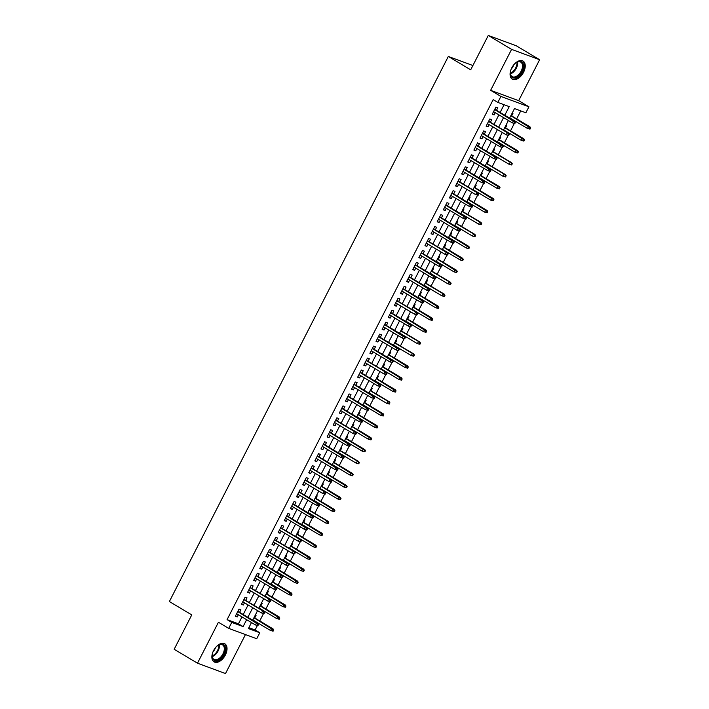 <?xml version="1.0" encoding="UTF-8"?>
<svg xmlns="http://www.w3.org/2000/svg" width="709" height="709" viewBox="0 0 709 709"><rect width="100%" height="100%" fill="white"/><g stroke="black" fill="none" stroke-linecap="round" stroke-linejoin="round"><path stroke-width="1.06" d="M225.356 655.019A10.511 6.23 120.8 0 0 224.842 643.807A10.511 6.23 120.8 0 0 213.542 650.649A10.511 6.23 120.8 0 0 214.056 661.86A10.511 6.23 120.8 0 0 225.356 655.019M523.561 72.274A10.511 6.23 120.8 0 0 523.047 61.063A10.511 6.23 120.8 0 0 511.747 67.904A10.511 6.23 120.8 0 0 512.261 79.116A10.511 6.23 120.8 0 0 523.561 72.274M248.868 627.669L255.116 629.973L259.778 632.756L256.72 638.738L228.688 628.378L231.746 622.405L243.107 626.596L246.643 619.693M472.885 65.529L448.318 56.454L169.38 601.542L191.758 614.907L174.175 649.276L197.483 663.199L225.506 673.55L245.456 634.573M448.318 56.454L470.696 69.819L488.279 35.45L516.312 45.801L539.62 59.724L511.588 49.373L490.637 90.318L500.9 96.442L528.923 106.793L525.865 112.766L514.504 108.574L509.611 118.128M490.637 90.318L518.669 100.669L539.62 59.724M518.669 100.669L528.923 106.793M255.116 629.973L257.394 625.515M258.244 623.858L258.51 623.326M259.733 620.933L263.518 613.56M264.36 611.902L264.634 611.371M265.857 608.987L269.633 601.604M270.475 599.947L270.749 599.415M271.972 597.031L275.748 589.649M276.599 587.991L276.864 587.469M278.088 585.076L281.863 577.693M282.714 576.045L282.98 575.513M284.203 573.12L287.978 565.747M288.829 564.089L289.104 563.558M290.327 561.165L294.102 553.791M294.944 552.134L295.219 551.602M296.442 549.218L300.217 541.836M301.059 540.178L301.334 539.646M302.557 537.262L306.332 529.88M307.183 528.223L307.449 527.7M308.672 525.307L312.447 517.924M313.298 516.276L313.564 515.744M314.787 513.351L318.563 505.978M319.413 504.321L319.688 503.789M320.911 501.396L324.687 494.022M325.528 492.365L325.803 491.833M327.026 489.449L330.802 482.067M331.644 480.41L331.918 479.878M333.141 477.494L336.917 470.111M337.768 468.454L338.033 467.931M339.257 465.538L343.032 458.156M343.883 456.507L344.149 455.976M345.372 453.583L349.156 446.209M349.998 444.552L350.273 444.02M351.496 441.627L355.271 434.254M356.113 432.596L356.388 432.065M357.611 429.681L361.386 422.298M362.237 420.641L362.503 420.109M363.726 417.725L367.501 410.343M368.352 408.685L368.618 408.162M369.841 405.77L373.616 398.387M374.467 396.739L374.742 396.207M375.965 393.814L379.74 386.44M380.582 384.783L380.857 384.251M382.08 381.859L385.856 374.485M386.697 372.828L386.972 372.296M388.195 369.912L391.971 362.529M392.821 360.872L393.087 360.34M394.31 357.956L398.086 350.574M398.937 348.917L399.202 348.394M400.425 346.001L404.201 338.618M405.052 336.97L405.326 336.438M406.549 334.045L410.325 326.672M411.167 325.014L411.442 324.483M412.665 322.09L416.44 314.716M417.291 313.059L417.557 312.527M418.78 310.143L422.555 302.761M423.406 301.103L423.672 300.572M424.895 298.188L428.67 290.805M429.521 289.148L429.796 288.625M431.01 286.232L434.794 278.85M435.636 277.201L435.911 276.67M437.134 274.277L440.909 266.903M441.751 265.246L442.026 264.714M443.249 262.321L447.024 254.948M447.875 253.29L448.141 252.758M449.364 250.374L453.14 242.992M453.99 241.335L454.256 240.803M455.479 238.419L459.255 231.037M460.106 229.379L460.38 228.856M461.603 226.463L465.379 219.081M466.221 217.433L466.495 216.901M467.718 214.508L471.494 207.134M472.336 205.477L472.611 204.945M473.834 202.552L477.609 195.179M478.46 193.522L478.726 192.99M479.949 190.606L483.724 183.223M484.575 181.566L484.841 181.034M486.064 178.65L489.839 171.268M490.69 169.611L490.965 169.088M492.188 166.695L495.963 159.312M496.805 157.664L497.08 157.132M498.303 154.739L502.078 147.366M502.929 145.708L503.195 145.177M504.418 142.784L508.193 135.41M509.044 133.753L509.31 133.221M510.533 130.837L514.309 123.455M515.159 121.797L515.434 121.266M516.648 118.882L520.743 110.879M488.279 35.45L511.588 49.373M239.589 612.354L240.892 609.793L239.004 609.093L235.326 616.272L237.223 616.972L238.366 614.738M245.704 600.399L247.016 597.838L245.119 597.146L241.45 604.316L243.338 605.016L244.481 602.792M251.819 588.443L253.131 585.891L251.234 585.191L247.565 592.361L249.462 593.061L250.596 590.836M257.934 576.488L259.246 573.936L257.349 573.235L253.68 580.405L255.577 581.105L256.711 578.881M264.058 564.541L265.361 561.98L263.464 561.28L259.795 568.45L261.692 569.15L262.835 566.925M270.173 552.586L271.476 550.024L269.588 549.324L265.919 556.503L267.807 557.203L268.95 554.97M276.288 540.63L277.6 538.069L275.704 537.378L272.034 544.547L273.922 545.248L275.065 543.023M282.404 528.675L283.715 526.122L281.819 525.422L278.15 532.592L280.046 533.292L281.181 531.068M288.519 516.719L289.83 514.167L287.934 513.467L284.265 520.636L286.161 521.337L287.296 519.112M294.643 504.773L295.945 502.211L294.058 501.511L290.38 508.681L292.276 509.381L293.42 507.157M300.758 492.817L302.061 490.256L300.173 489.556L296.504 496.734L298.392 497.434L299.535 495.201M306.873 480.862L308.185 478.309L306.288 477.609L302.619 484.779L304.516 485.479L305.65 483.254M312.988 468.906L314.3 466.354L312.403 465.653L308.734 472.823L310.631 473.523L311.765 471.299M319.103 456.951L320.415 454.398L318.518 453.698L314.849 460.868L316.746 461.568L317.88 459.343M325.227 445.004L326.53 442.443L324.642 441.742L320.964 448.912L322.861 449.612L324.004 447.388M331.342 433.048L332.654 430.487L330.757 429.787L327.088 436.966L328.976 437.666L330.119 435.432M337.457 421.093L338.769 418.54L336.872 417.84L333.203 425.01L335.1 425.71L336.234 423.486M343.573 409.137L344.884 406.585L342.988 405.885L339.319 413.055L341.215 413.755L342.35 411.53M349.697 397.182L350.999 394.629L349.103 393.929L345.434 401.099L347.33 401.799L348.474 399.575M355.812 385.235L357.114 382.674L355.227 381.974L351.558 389.144L353.445 389.844L354.589 387.619M361.927 373.28L363.238 370.718L361.342 370.018L357.673 377.197L359.56 377.897L360.704 375.664M368.042 361.324L369.354 358.772L367.457 358.072L363.788 365.241L365.684 365.941L366.819 363.717M374.157 349.369L375.469 346.816L373.572 346.116L369.903 353.286L371.8 353.986L372.934 351.761M380.281 337.413L381.584 334.861L379.696 334.161L376.018 341.33L377.915 342.03L379.058 339.806M386.396 325.466L387.699 322.905L385.811 322.205L382.142 329.375L384.03 330.075L385.173 327.85M392.511 313.511L393.823 310.95L391.926 310.25L388.257 317.428L390.154 318.128L391.288 315.895M398.626 301.555L399.938 299.003L398.041 298.303L394.372 305.473L396.269 306.173L397.403 303.948M404.742 289.6L406.053 287.048L404.157 286.347L400.488 293.517L402.384 294.217L403.518 291.993M410.865 277.644L412.168 275.092L410.281 274.392L406.603 281.562L408.499 282.262L409.642 280.037M416.981 265.698L418.292 263.136L416.396 262.436L412.727 269.606L414.614 270.306L415.758 268.082M423.096 253.742L424.407 251.181L422.511 250.481L418.842 257.659L420.738 258.36L421.873 256.126M429.211 241.787L430.523 239.234L428.626 238.534L424.957 245.704L426.853 246.404L427.988 244.18M435.335 229.831L436.638 227.279L434.741 226.579L431.072 233.748L432.969 234.449L434.112 232.224M441.45 217.876L442.753 215.323L440.865 214.623L437.196 221.793L439.084 222.493L440.227 220.269M447.565 205.929L448.877 203.368L446.98 202.668L443.311 209.837L445.199 210.538L446.342 208.313M453.68 193.974L454.992 191.412L453.095 190.712L449.426 197.891L451.323 198.591L452.457 196.358M459.795 182.018L461.107 179.466L459.21 178.765L455.541 185.935L457.438 186.635L458.572 184.411M465.919 170.063L467.222 167.51L465.334 166.81L461.656 173.98L463.553 174.68L464.696 172.455M472.034 158.107L473.337 155.555L471.45 154.854L467.78 162.024L469.668 162.724L470.811 160.5M478.15 146.16L479.461 143.599L477.565 142.899L473.896 150.069L475.792 150.769L476.927 148.544M484.265 134.205L485.576 131.644L483.68 130.943L480.011 138.122L481.907 138.822L483.042 136.589M490.38 122.249L491.691 119.697L489.795 118.997L486.126 126.167L488.022 126.867L489.166 124.642M511.65 115.895L512.962 113.334L512.208 113.059M505.535 127.85L506.846 125.289L506.093 125.014M499.42 139.797L500.722 137.245L499.978 136.97M493.304 151.753L494.607 149.2L493.854 148.917M487.18 163.708L488.492 161.147L487.739 160.872M481.065 175.664L482.377 173.102L481.624 172.828M474.95 187.619L476.253 185.058L475.509 184.783M468.835 199.566L470.138 197.013L469.385 196.739M462.711 211.521L464.023 208.969L463.269 208.685M456.596 223.477L457.908 220.916L457.154 220.641M450.481 235.432L451.793 232.871L451.039 232.596M444.366 247.388L445.669 244.827L444.924 244.552M438.251 259.334L439.553 256.782L438.8 256.507M432.127 271.29L433.438 268.738L432.685 268.454M426.012 283.245L427.323 280.684L426.57 280.409M419.896 295.201L421.208 292.64L420.455 292.365M413.781 307.157L415.084 304.595L414.34 304.321M407.657 319.103L408.969 316.551L408.216 316.276M401.542 331.059L402.854 328.506L402.1 328.223M395.427 343.014L396.739 340.453L395.985 340.178M389.312 354.97L390.615 352.408L389.87 352.134M383.197 366.925L384.5 364.364L383.746 364.089M377.073 378.872L378.384 376.319L377.631 376.045M370.958 390.827L372.269 388.275L371.516 387.991M364.843 402.783L366.154 400.222L365.401 399.947M358.727 414.738L360.03 412.177L359.286 411.902M352.612 426.694L353.915 424.133L353.162 423.858M346.488 438.641L347.8 436.088L347.047 435.813M340.373 450.596L341.685 448.044L340.932 447.76M334.258 462.552L335.57 459.99L334.816 459.716M328.143 474.507L329.446 471.946L328.701 471.671M322.019 486.463L323.331 483.901L322.577 483.627M315.904 498.409L317.215 495.857L316.462 495.582M309.789 510.365L311.1 507.812L310.347 507.529M303.674 522.32L304.976 519.759L304.232 519.484M297.558 534.276L298.861 531.715L298.108 531.44M291.434 546.222L292.746 543.67L291.993 543.395M285.319 558.178L286.631 555.626L285.878 555.342M279.204 570.133L280.516 567.581L279.763 567.297M273.089 582.089L274.392 579.528L273.647 579.253M266.974 594.045L268.277 591.483L267.523 591.209M260.85 605.991L262.162 603.439L261.408 603.164M255.293 615.111L256.046 615.394L254.735 617.947M504.781 115.239L509.204 106.616L497.842 102.415L493.18 99.632L227.084 619.622L238.446 623.814L241.982 616.901M243.205 614.517L248.106 604.954M249.329 602.561L254.221 592.999M255.444 590.606L260.336 581.043M261.559 578.65L266.451 569.088M267.674 566.704L272.566 557.132M273.789 554.748L278.69 545.186M279.913 542.793L284.805 533.23M286.028 530.837L290.92 521.275M292.143 518.882L297.036 509.319M298.259 506.935L303.16 497.364M304.374 494.979L309.275 485.417M310.498 483.024L315.39 473.461M316.613 471.068L321.505 461.506M322.728 459.113L327.62 449.55M328.843 447.166L333.744 437.595M334.967 435.211L339.859 425.648M341.082 423.255L345.974 413.693M347.197 411.3L352.089 401.737M353.312 399.344L358.205 389.782M359.428 387.398L364.329 377.826M365.552 375.442L370.444 365.879M371.667 363.487L376.559 353.924M377.782 351.531L382.674 341.968M383.897 339.576L388.798 330.013M390.012 327.629L394.913 318.066M396.136 315.673L401.028 306.111M402.251 303.718L407.143 294.155M408.366 291.762L413.258 282.2M414.481 279.807L419.382 270.244M420.605 267.86L425.497 258.298M426.721 255.905L431.613 246.342M432.836 243.949L437.728 234.387M438.951 231.994L443.843 222.431M445.066 220.038L449.967 210.476M451.19 208.091L456.082 198.529M457.305 196.136L462.197 186.573M463.42 184.18L468.312 174.618M469.535 172.225L474.436 162.662M475.659 160.269L480.551 150.707M481.774 148.323L486.666 138.76M487.889 136.367L492.782 126.805M494.005 124.412L498.897 114.849M500.12 112.456L504.081 104.719M496.504 110.294L497.807 107.741L495.919 107.041L492.25 114.211L494.138 114.911L495.281 112.687M228.688 628.378L218.434 622.254L197.483 663.199M227.084 619.622L231.746 622.405M497.842 102.415L500.9 96.442M251.473 622.573L248.416 628.564L259.778 632.756M508.388 120.521L503.496 130.084M502.273 132.468L497.381 142.039M496.158 144.423L491.266 153.986M490.043 156.379L485.142 165.941M483.919 168.334L479.027 177.897M477.804 180.29L472.912 189.852M471.689 192.236L466.797 201.808M465.574 204.192L460.682 213.755M459.459 216.148L454.558 225.71M453.335 228.103L448.442 237.666M447.219 240.059L442.327 249.621M441.104 252.005L436.212 261.568M434.989 263.961L430.088 273.523M428.874 275.916L423.973 285.479M422.75 287.872L417.858 297.434M416.635 299.827L411.743 309.39M410.52 311.774L405.628 321.337M404.405 323.729L399.504 333.292M398.281 335.685L393.389 345.248M392.166 347.64L387.274 357.203M386.05 359.596L381.158 369.159M379.935 371.543L375.043 381.105M373.82 383.498L368.919 393.061M367.696 395.454L362.804 405.016M361.581 407.409L356.689 416.972M355.466 419.365L350.574 428.927M349.351 431.311L344.45 440.874M343.227 443.267L338.335 452.829M337.112 455.222L332.22 464.785M330.997 467.178L326.105 476.74M324.882 479.124L319.989 488.696M318.766 491.08L313.865 500.643M312.642 503.036L307.75 512.598M306.527 514.991L301.635 524.554M300.412 526.947L295.52 536.509M294.297 538.893L289.405 548.465M288.182 550.849L283.281 560.411M282.058 562.804L277.166 572.367M275.943 574.76L271.051 584.322M269.828 586.715L264.936 596.278M263.713 598.662L258.812 608.233M257.589 610.617L252.696 620.18M247.866 617.3L252.767 607.737M253.99 605.344L258.882 595.782M260.106 593.389L264.998 583.826M266.221 581.442L271.113 571.871M272.336 569.487L277.228 559.924M278.451 557.531L283.352 547.968M284.575 545.576L289.467 536.013M290.69 533.62L295.582 524.057M296.805 521.673L301.697 512.102M302.92 509.718L307.821 500.155M309.044 497.762L313.936 488.2M315.159 485.807L320.051 476.244M321.274 473.851L326.167 464.289M327.39 461.905L332.282 452.333M333.505 449.949L338.406 440.386M339.629 437.994L344.521 428.431M345.744 426.038L350.636 416.475M351.859 414.083L356.751 404.52M357.974 402.136L362.866 392.564M364.089 390.18L368.99 380.618M370.213 378.225L375.105 368.662M376.328 366.269L381.22 356.707M382.443 354.314L387.336 344.751M388.559 342.367L393.46 332.796M394.683 330.412L399.575 320.849M400.798 318.456L405.69 308.894M406.913 306.501L411.805 296.938M413.028 294.545L417.92 284.983M419.143 282.599L424.044 273.027M425.267 270.643L430.159 261.08M431.382 258.688L436.274 249.125M437.497 246.732L442.389 237.169M443.612 234.776L448.505 225.214M449.728 222.83L454.629 213.258M455.852 210.874L460.744 201.312M461.967 198.919L466.859 189.356M468.082 186.963L472.974 177.401M474.197 175.008L479.098 165.445M480.321 163.061L485.213 153.498M486.436 151.106L491.328 141.543M492.551 139.15L497.443 129.587M498.666 127.195L503.558 117.632M238.446 623.814L243.107 626.596M492.418 113.883L494.138 114.911M486.294 125.839L488.022 126.867M480.179 137.785L481.907 138.822M474.064 149.741L475.792 150.769M467.949 161.696L469.668 162.724M461.834 173.652L463.553 174.68M455.71 185.607L457.438 186.635M449.595 197.554L451.323 198.591M443.479 209.51L445.199 210.538M437.364 221.465L439.084 222.493M431.24 233.421L432.969 234.449M425.125 245.376L426.853 246.404M419.01 257.323L420.738 258.36M412.895 269.278L414.614 270.306M406.78 281.234L408.499 282.262M400.656 293.189L402.384 294.217M394.541 305.145L396.269 306.173M388.426 317.091L390.154 318.128M382.311 329.047L384.03 330.075M376.195 341.002L377.915 342.03M370.071 352.958L371.8 353.986M363.956 364.913L365.684 365.941M357.841 376.86L359.56 377.897M351.726 388.816L353.445 389.844M345.602 400.771L347.33 401.799M339.487 412.727L341.215 413.755M333.372 424.682L335.1 425.71M327.257 436.629L328.976 437.666M321.142 448.584L322.861 449.612M315.018 460.54L316.746 461.568M308.902 472.495L310.631 473.523M302.787 484.451L304.516 485.479M296.672 496.397L298.392 497.434M290.548 508.353L292.276 509.381M284.433 520.309L286.161 521.337M278.318 532.264L280.046 533.292M272.203 544.22L273.922 545.248M266.088 556.166L267.807 557.203M259.964 568.122L261.692 569.15M253.849 580.077L255.577 581.105M247.733 592.033L249.462 593.061M241.618 603.988L243.338 605.016M235.503 615.935L237.223 616.972M514.867 123.517L515.478 122.32L514.725 122.045L514.114 123.242L514.867 123.517L512.35 122.879L493.553 111.659M514.114 123.242L512.35 122.879L513.449 120.734L514.814 121.23L494.776 109.266M514.725 122.045L494.652 109.505M515.478 122.32L514.814 121.23M530.013 129.118L530.624 127.921L529.871 127.638L529.26 128.834L530.013 129.118L527.496 128.48L528.604 126.326L529.969 126.831L510.967 115.487M529.871 127.638L510.843 115.718M529.26 128.834L527.496 128.48L509.744 117.871M529.969 126.831L530.624 127.921M513.777 64.794A9.102 5.388 -59.2 0 1 516.666 62.321A9.102 5.388 -59.2 0 1 522.781 63.083A9.102 5.388 -59.2 0 1 522.019 71.529A9.102 5.388 -59.2 0 1 514.583 77.901A9.102 5.388 -59.2 0 1 510.338 72.903A9.102 5.388 -59.2 0 1 511.154 69.19M510.356 72.637A8.428 4.99 120.8 0 0 512.12 76.599A8.428 4.99 120.8 0 0 521.177 71.113A8.428 4.99 120.8 0 0 520.76 62.135A8.428 4.99 120.8 0 0 516.436 62.454M511.233 68.995A6 3.554 120.8 0 0 513.006 66.549A6 3.554 120.8 0 0 513.653 64.953M511.676 78.69A10.449 6.186 120.8 0 0 522.781 71.813A10.449 6.186 120.8 0 0 522.391 60.752M215.571 647.539A9.102 5.388 -59.2 0 1 218.461 645.057A9.102 5.388 -59.2 0 1 219.719 644.454A9.102 5.388 -59.2 0 1 225.196 649.985A9.102 5.388 -59.2 0 1 217.681 660.318A9.102 5.388 -59.2 0 1 212.133 655.648A9.102 5.388 -59.2 0 1 212.948 651.934M212.151 655.382A8.428 4.99 120.8 0 0 213.914 659.343A8.428 4.99 120.8 0 0 217.291 659.45A8.428 4.99 120.8 0 0 223.654 652.289A8.428 4.99 120.8 0 0 222.555 644.88A8.428 4.99 120.8 0 0 219.178 644.765A8.428 4.99 120.8 0 0 218.23 645.199M213.028 651.739A6 3.554 120.8 0 0 215.447 647.698M213.471 661.435A10.449 6.186 120.8 0 0 217.53 661.497A10.449 6.186 120.8 0 0 225.382 652.723A10.449 6.186 120.8 0 0 224.186 643.497M508.752 135.472L509.363 134.276L508.601 134.001L507.99 135.189L508.752 135.472L506.235 134.834L487.438 123.605M507.99 135.189L506.235 134.834L507.334 132.68L508.699 133.186L488.661 121.221M508.601 134.001L507.334 132.68L488.536 121.461M509.363 134.276L508.699 133.186M502.637 147.428L503.248 146.231L502.486 145.948L501.875 147.144L502.637 147.428L500.12 146.79L481.322 135.561M501.875 147.144L500.12 146.79L501.219 144.636L502.584 145.141L482.545 133.177M502.486 145.948L482.421 133.407M503.248 146.231L502.584 145.141M496.513 159.383L497.124 158.187L496.371 157.903L495.759 159.1L496.513 159.383L493.996 158.745L475.198 147.516M495.759 159.1L493.996 158.745L495.104 156.592L496.46 157.097L476.421 145.123M496.371 157.903L476.306 145.363M497.124 158.187L496.46 157.097M490.398 171.33L491.009 170.142L490.256 169.859L489.644 171.055L490.398 171.33L487.881 170.701L469.083 159.472M489.644 171.055L487.881 170.701L488.98 168.547L490.344 169.052L470.306 157.079M490.256 169.859L470.191 157.318M491.009 170.142L490.344 169.052M523.898 141.073L524.509 139.877L523.756 139.593L523.145 140.79L523.898 141.073L521.381 140.435L522.48 138.282L523.845 138.787L504.852 127.434M523.756 139.593L504.728 127.673M523.145 140.79L521.381 140.435L503.629 129.827M523.845 138.787L524.509 139.877M517.783 153.02L518.394 151.832L517.641 151.549L517.029 152.745L517.783 153.02L515.266 152.382L516.365 150.237L517.73 150.742L498.728 139.389M517.641 151.549L498.613 139.629M517.029 152.745L515.266 152.382L497.514 141.782M517.73 150.742L518.394 151.832M511.668 164.975L512.279 163.779L511.517 163.504L510.905 164.701L511.668 164.975L509.151 164.337L510.25 162.184L511.614 162.689L492.613 151.345M511.517 163.504L510.25 162.184L492.498 151.584M510.905 164.701L509.151 164.337L491.39 153.738M511.614 162.689L512.279 163.779M505.552 176.931L506.164 175.735L505.402 175.46L504.79 176.647L505.552 176.931L503.036 176.293L504.134 174.139L505.499 174.644L486.498 163.3M505.402 175.46L504.134 174.139L486.374 163.54M504.79 176.647L503.036 176.293L485.275 165.684M505.499 174.644L506.164 175.735M484.282 183.285L484.894 182.089L484.132 181.814L483.52 183.011L484.282 183.285L481.766 182.647L462.968 171.427M483.52 183.011L481.766 182.647L482.864 180.503L484.229 180.999L464.191 169.034M484.132 181.814L464.067 169.274M484.894 182.089L484.229 180.999M499.428 188.886L500.04 187.69L499.287 187.406L498.675 188.603L499.428 188.886L496.912 188.248L498.019 186.095L499.375 186.6L480.383 175.256M499.287 187.406L480.259 175.486M498.675 188.603L496.912 188.248L479.16 177.64M499.375 186.6L500.04 187.69M478.167 195.241L478.779 194.044L478.017 193.77L477.405 194.957L478.167 195.241L475.65 194.603L456.853 183.374M477.405 194.957L475.65 194.603L476.749 192.449L478.114 192.954L458.076 180.99M478.017 193.77L476.749 192.449L457.952 181.229M478.779 194.044L478.114 192.954M493.313 200.842L493.925 199.646L493.172 199.362L492.56 200.558L493.313 200.842L490.796 200.204L491.895 198.05L493.26 198.555L474.268 187.203M493.172 199.362L474.144 187.442M492.56 200.558L490.796 200.204L473.045 189.595M493.26 198.555L493.925 199.646M472.052 207.196L472.664 206L471.902 205.716L471.29 206.913L472.052 207.196L469.526 206.558L450.738 195.329M471.29 206.913L469.526 206.558L470.634 204.405L471.999 204.91L451.961 192.945M471.902 205.716L451.837 193.176M472.664 206L471.999 204.91M487.198 212.789L487.81 211.601L487.056 211.317L486.436 212.514L487.198 212.789L484.681 212.151L485.78 210.006L487.145 210.502L468.144 199.158M487.056 211.317L468.029 199.397M486.436 212.514L484.681 212.151L466.921 201.551M487.145 210.502L487.81 211.601M465.928 219.152L466.54 217.955L465.786 217.672L465.175 218.868L465.928 219.152L463.411 218.514L444.614 207.285M465.175 218.868L463.411 218.514L464.519 216.36L465.875 216.865L445.837 204.892M465.786 217.672L445.722 205.131M466.54 217.955L465.875 216.865M481.083 224.744L481.695 223.548L480.932 223.273L480.321 224.469L481.083 224.744L478.566 224.106L479.665 221.952L481.03 222.458L462.029 211.114M480.932 223.273L479.665 221.952L461.905 211.353M480.321 224.469L478.566 224.106L460.806 213.506M481.03 222.458L481.695 223.548M459.813 231.099L460.425 229.911L459.671 229.627L459.06 230.824L459.813 231.099L457.296 230.469L438.499 219.241M459.06 230.824L457.296 230.469L458.395 228.316L459.76 228.821L439.722 216.848M459.671 229.627L439.598 217.087M460.425 229.911L459.76 228.821M474.968 236.7L475.579 235.503L474.817 235.228L474.206 236.416L474.968 236.7L472.442 236.062L473.55 233.908L474.915 234.413L455.914 223.069M474.817 235.228L473.55 233.908L455.79 223.308M474.206 236.416L472.442 236.062L454.691 225.453M474.915 234.413L475.579 235.503M453.698 243.054L454.309 241.858L453.547 241.583L452.936 242.779L453.698 243.054L451.181 242.416L432.384 231.196M452.936 242.779L451.181 242.416L452.28 240.271L453.645 240.768L433.607 228.803M453.547 241.583L433.483 229.042M454.309 241.858L453.645 240.768M468.844 248.655L469.455 247.459L468.702 247.175L468.091 248.372L468.844 248.655L466.327 248.017L467.435 245.863L468.791 246.369L449.798 235.025M468.702 247.175L449.674 235.255M468.091 248.372L466.327 248.017L448.575 237.409M468.791 246.369L469.455 247.459M447.583 255.01L448.194 253.813L447.432 253.538L446.821 254.726L447.583 255.01L445.066 254.371L426.269 243.143M446.821 254.726L445.066 254.371L446.165 252.218L447.53 252.723L427.492 240.759M447.432 253.538L446.165 252.218L427.367 240.998M448.194 253.813L447.53 252.723M462.729 260.611L463.34 259.414L462.587 259.131L461.976 260.327L462.729 260.611L460.212 259.973L461.311 257.819L462.676 258.324L443.683 246.971M462.587 259.131L443.559 247.211M461.976 260.327L460.212 259.973L442.46 249.364M462.676 258.324L463.34 259.414M441.459 266.965L442.07 265.769L441.317 265.485L440.706 266.681L441.459 266.965L438.942 266.327L420.153 255.098M440.706 266.681L438.942 266.327L440.05 264.173L441.406 264.679L421.376 252.714M441.317 265.485L421.252 252.945M442.07 265.769L441.406 264.679M456.614 272.557L457.225 271.361L456.463 271.086L455.852 272.283L456.614 272.557L454.097 271.919L455.196 269.774L456.561 270.271L437.559 258.927M456.463 271.086L437.444 259.166M455.852 272.283L454.097 271.919L436.336 261.32M456.561 270.271L457.225 271.361M435.344 278.921L435.955 277.724L435.202 277.441L434.59 278.637L435.344 278.921L432.827 278.282L414.029 267.054M434.59 278.637L432.827 278.282L433.926 276.129L435.291 276.634L415.252 264.661M435.202 277.441L415.137 264.9M435.955 277.724L435.291 276.634M450.499 284.513L451.11 283.316L450.348 283.042L449.736 284.238L450.499 284.513L447.982 283.875L449.081 281.721L450.445 282.226L431.444 270.882M450.348 283.042L449.081 281.721L431.32 271.122M449.736 284.238L447.982 283.875L430.221 273.275M450.445 282.226L451.11 283.316M429.229 290.867L429.84 289.68L429.087 289.396L428.475 290.593L429.229 290.867L426.712 290.238L407.914 279.009M428.475 290.593L426.712 290.238L427.811 288.084L429.175 288.59L409.137 276.616M429.087 289.396L409.013 276.856M429.84 289.68L429.175 288.59M444.375 296.468L444.986 295.272L444.233 294.997L443.621 296.185L444.375 296.468L441.858 295.83L442.965 293.677L444.33 294.182L425.329 282.838M444.233 294.997L442.965 293.677L425.205 283.077M443.621 296.185L441.858 295.83L424.106 285.222M444.33 294.182L444.986 295.272M423.113 302.823L423.725 301.626L422.963 301.352L422.351 302.548L423.113 302.823L420.597 302.185L401.799 290.965M422.351 302.548L420.597 302.185L421.695 300.04L423.06 300.536L403.022 288.572M422.963 301.352L402.898 288.811M423.725 301.626L423.06 300.536M438.259 308.424L438.871 307.227L438.118 306.944L437.506 308.14L438.259 308.424L435.743 307.786L436.841 305.632L438.206 306.137L419.214 294.793M438.118 306.944L419.09 295.024M437.506 308.14L435.743 307.786L417.991 297.177M438.206 306.137L438.871 307.227M416.998 314.778L417.61 313.582L416.848 313.307L416.236 314.495L416.998 314.778L414.481 314.14L395.684 302.911M416.236 314.495L414.481 314.14L415.58 311.987L416.945 312.492L396.907 300.527M416.848 313.307L415.58 311.987L396.783 300.767M417.61 313.582L416.945 312.492M432.144 320.379L432.756 319.183L432.003 318.899L431.391 320.096L432.144 320.379L429.627 319.741L430.726 317.588L432.091 318.093L413.09 306.74M432.003 318.899L412.975 306.979M431.391 320.096L429.627 319.741L411.876 309.133M432.091 318.093L432.756 319.183M410.874 326.734L411.486 325.537L410.733 325.254L410.121 326.45L410.874 326.734L408.357 326.096L389.56 314.867M410.121 326.45L408.357 326.096L409.465 323.942L410.821 324.447L390.783 312.483M410.733 325.254L390.668 312.713M411.486 325.537L410.821 324.447M426.029 332.326L426.641 331.13L425.879 330.855L425.267 332.051L426.029 332.326L423.512 331.688L424.611 329.543L425.976 330.039L406.975 318.696M425.879 330.855L406.86 318.935M425.267 332.051L423.512 331.688L405.752 321.088M425.976 330.039L426.641 331.13M404.759 338.689L405.371 337.493L404.617 337.209L404.006 338.406L404.759 338.689L402.242 338.051L383.445 326.822M404.006 338.406L402.242 338.051L403.341 335.898L404.706 336.403L384.668 324.43M404.617 337.209L384.544 324.669M405.371 337.493L404.706 336.403M419.914 344.282L420.526 343.085L419.763 342.81L419.152 344.007L419.914 344.282L417.397 343.643L418.496 341.49L419.861 341.995L400.86 330.651M419.763 342.81L418.496 341.49L400.736 330.89M419.152 344.007L417.397 343.643L399.637 333.044M419.861 341.995L420.526 343.085M398.644 350.636L399.256 349.448L398.493 349.165L397.882 350.361L398.644 350.636L396.127 349.998L377.33 338.778M397.882 350.361L396.127 349.998L397.226 347.853L398.591 348.358L378.553 336.385M398.493 349.165L378.429 336.624M399.256 349.448L398.591 348.358M413.79 356.237L414.402 355.041L413.648 354.766L413.037 355.953L413.79 356.237L411.273 355.599L412.381 353.445L413.737 353.951L394.745 342.607M413.648 354.766L412.381 353.445L394.621 342.846M413.037 355.953L411.273 355.599L393.522 344.991M413.737 353.951L414.402 355.041M392.529 362.591L393.141 361.395L392.378 361.12L391.767 362.317L392.529 362.591L390.012 361.953L371.215 350.733M391.767 362.317L390.012 361.953L391.111 359.809L392.476 360.305L372.438 348.341M392.378 361.12L372.314 348.58M393.141 361.395L392.476 360.305M407.675 368.193L408.287 366.996L407.533 366.713L406.922 367.909L407.675 368.193L405.158 367.554L406.257 365.401L407.622 365.906L388.629 354.562M407.533 366.713L388.505 354.792M406.922 367.909L405.158 367.554L387.406 356.946M407.622 365.906L408.287 366.996M386.414 374.547L387.025 373.351L386.263 373.076L385.652 374.263L386.414 374.547L383.888 373.909L365.1 362.68M385.652 374.263L383.888 373.909L384.996 371.755L386.361 372.26L366.323 360.296M386.263 373.076L384.996 371.755L366.198 360.535M387.025 373.351L386.361 372.26M401.56 380.148L402.171 378.952L401.418 378.668L400.798 379.864L401.56 380.148L399.043 379.51L400.142 377.356L401.507 377.862L382.506 366.509M401.418 378.668L382.39 366.748M400.798 379.864L399.043 379.51L381.282 368.902M401.507 377.862L402.171 378.952M380.29 386.502L380.901 385.306L380.148 385.022L379.537 386.219L380.29 386.502L377.773 385.864L358.976 374.636M379.537 386.219L377.773 385.864L378.872 383.711L380.237 384.216L360.199 372.252M380.148 385.022L360.083 372.482M380.901 385.306L380.237 384.216M395.445 392.095L396.056 390.898L395.294 390.624L394.683 391.82L395.445 392.095L392.928 391.457L394.027 389.312L395.392 389.808L376.39 378.464M395.294 390.624L376.266 378.703M394.683 391.82L392.928 391.457L375.167 380.857M395.392 389.808L396.056 390.898M374.175 398.458L374.786 397.262L374.033 396.978L373.421 398.174L374.175 398.458L371.658 397.82L352.86 386.591M373.421 398.174L371.658 397.82L372.757 395.666L374.122 396.171L354.083 384.198M374.033 396.978L353.959 384.438M374.786 397.262L374.122 396.171M389.33 404.05L389.941 402.854L389.179 402.579L388.567 403.776L389.33 404.05L386.804 403.412L387.912 401.259L389.276 401.764L370.275 390.42M389.179 402.579L387.912 401.259L370.151 390.659M388.567 403.776L386.804 403.412L369.052 392.813M389.276 401.764L389.941 402.854M368.06 410.405L368.671 409.217L367.909 408.933L367.297 410.13L368.06 410.405L365.543 409.767L346.745 398.547M367.297 410.13L365.543 409.767L366.642 407.622L368.006 408.127L347.968 396.154M367.909 408.933L347.844 396.393M368.671 409.217L368.006 408.127M383.206 416.006L383.817 414.809L383.064 414.526L382.452 415.722L383.206 416.006L380.689 415.368L381.796 413.214L383.152 413.719L364.16 402.375M383.064 414.526L364.036 402.615M382.452 415.722L380.689 415.368L362.937 404.759M383.152 413.719L383.817 414.809M361.944 422.36L362.556 421.164L361.794 420.889L361.182 422.085L361.944 422.36L359.428 421.722L340.63 410.502M361.182 422.085L359.428 421.722L360.526 419.577L361.891 420.074L341.853 408.109M361.794 420.889L341.729 408.349M362.556 421.164L361.891 420.074M355.821 434.316L356.432 433.119L355.679 432.844L355.067 434.032L355.821 434.316L353.304 433.678L334.515 422.449M355.067 434.032L353.304 433.678L354.411 431.524L355.767 432.029L335.738 420.065M355.679 432.844L354.411 431.524L335.614 420.304M356.432 433.119L355.767 432.029M349.705 446.271L350.317 445.075L349.564 444.791L348.952 445.988L349.705 446.271L347.188 445.633L328.391 434.404M348.952 445.988L347.188 445.633L348.287 443.479L349.652 443.985L329.614 432.02M349.564 444.791L329.499 432.251M350.317 445.075L349.652 443.985M377.091 427.961L377.702 426.765L376.949 426.481L376.337 427.678L377.091 427.961L374.574 427.323L375.673 425.17L377.037 425.675L358.045 414.331M376.949 426.481L357.921 414.561M376.337 427.678L374.574 427.323L356.822 416.715M377.037 425.675L377.702 426.765M370.975 439.917L371.587 438.72L370.825 438.437L370.213 439.633L370.975 439.917L368.458 439.279L369.557 437.125L370.922 437.63L351.921 426.277M370.825 438.437L351.806 426.517M370.213 439.633L368.458 439.279L350.698 428.67M370.922 437.63L371.587 438.72M364.86 451.863L365.472 450.667L364.71 450.392L364.098 451.589L364.86 451.863L362.343 451.225L363.442 449.081L364.807 449.577L345.806 438.233M364.71 450.392L345.682 438.472M364.098 451.589L362.343 451.225L344.583 440.626M364.807 449.577L365.472 450.667M343.59 458.227L344.202 457.03L343.448 456.747L342.837 457.943L343.59 458.227L341.073 457.589L322.276 446.36M342.837 457.943L341.073 457.589L342.172 455.435L343.537 455.94L323.499 443.967M343.448 456.747L323.375 444.206M344.202 457.03L343.537 455.94M358.736 463.819L359.348 462.623L358.594 462.348L357.983 463.544L358.736 463.819L356.219 463.181L357.327 461.027L358.683 461.532L339.691 450.188M358.594 462.348L357.327 461.027L339.567 450.428M357.983 463.544L356.219 463.181L338.468 452.581M358.683 461.532L359.348 462.623M337.475 470.173L338.087 468.986L337.324 468.702L336.713 469.899L337.475 470.173L334.958 469.535L316.161 458.315M336.713 469.899L334.958 469.535L336.057 467.391L337.422 467.896L317.384 455.922M337.324 468.702L317.26 456.162M338.087 468.986L337.422 467.896M352.621 475.774L353.233 474.578L352.479 474.294L351.868 475.491L352.621 475.774L350.104 475.136L351.203 472.983L352.568 473.488L333.576 462.144M352.479 474.294L333.452 462.383M351.868 475.491L350.104 475.136L332.353 464.528M352.568 473.488L353.233 474.578M331.36 482.129L331.972 480.932L331.209 480.658L330.598 481.854L331.36 482.129L328.843 481.491L310.046 470.271M330.598 481.854L328.843 481.491L329.942 479.337L331.307 479.842L311.269 467.878M331.209 480.658L329.942 479.337L311.145 468.117M331.972 480.932L331.307 479.842M346.506 487.73L347.118 486.534L346.364 486.25L345.753 487.446L346.506 487.73L343.989 487.092L345.088 484.938L346.453 485.443L327.452 474.099M346.364 486.25L327.336 474.33M345.753 487.446L343.989 487.092L326.229 476.483M346.453 485.443L347.118 486.534M325.236 494.084L325.848 492.888L325.094 492.613L324.483 493.801L325.236 494.084L322.719 493.446L303.922 482.217M324.483 493.801L322.719 493.446L323.827 491.293L325.183 491.798L305.145 479.833M325.094 492.613L323.827 491.293L305.03 480.073M325.848 492.888L325.183 491.798M340.391 499.685L341.002 498.489L340.24 498.205L339.629 499.402L340.391 499.685L337.874 499.047L338.973 496.894L340.338 497.399L321.337 486.046M340.24 498.205L321.221 486.285M339.629 499.402L337.874 499.047L320.113 488.439M340.338 497.399L341.002 498.489M319.121 506.04L319.732 504.843L318.979 504.56L318.368 505.756L319.121 506.04L316.604 505.402L297.807 494.173M318.368 505.756L316.604 505.402L317.703 503.248L319.068 503.753L299.03 491.789M318.979 504.56L298.906 492.019M319.732 504.843L319.068 503.753M334.276 511.632L334.887 510.436L334.125 510.161L333.514 511.357L334.276 511.632L331.759 510.994L332.858 508.849L334.223 509.346L315.221 498.002M334.125 510.161L315.097 498.241M333.514 511.357L331.759 510.994L313.998 500.394M334.223 509.346L334.887 510.436M313.006 517.995L313.617 516.799L312.855 516.515L312.244 517.712L313.006 517.995L310.489 517.357L291.691 506.129M312.244 517.712L310.489 517.357L311.588 515.204L312.953 515.709L292.914 503.736M312.855 516.515L292.79 503.975M313.617 516.799L312.953 515.709M328.152 523.588L328.763 522.391L328.01 522.116L327.398 523.313L328.152 523.588L325.635 522.95L326.743 520.796L328.099 521.301L309.106 509.957M328.01 522.116L326.743 520.796L308.982 510.196M327.398 523.313L325.635 522.95L307.883 512.35M328.099 521.301L328.763 522.391M306.891 529.942L307.502 528.754L306.74 528.471L306.128 529.667L306.891 529.942L304.374 529.304L285.576 518.084M306.128 529.667L304.374 529.304L305.473 527.159L306.837 527.664L286.799 515.691M306.74 528.471L286.675 515.93M307.502 528.754L306.837 527.664M322.037 535.543L322.648 534.347L321.895 534.063L321.283 535.26L322.037 535.543L319.52 534.905L320.619 532.751L321.983 533.257L302.991 521.913M321.895 534.063L302.867 522.152M321.283 535.26L319.52 534.905L301.768 524.297M321.983 533.257L322.648 534.347M300.767 541.898L301.387 540.701L300.625 540.426L300.013 541.623L300.767 541.898L298.25 541.259L279.461 530.04M300.013 541.623L298.25 541.259L299.358 539.106L300.722 539.611L280.684 527.647M300.625 540.426L299.358 539.106L280.56 527.886M301.387 540.701L300.722 539.611M315.922 547.499L316.533 546.302L315.771 546.019L315.159 547.215L315.922 547.499L313.405 546.861L314.504 544.707L315.868 545.212L296.867 533.868M315.771 546.019L296.752 534.099M315.159 547.215L313.405 546.861L295.644 536.252M315.868 545.212L316.533 546.302M294.652 553.853L295.263 552.657L294.51 552.382L293.898 553.569L294.652 553.853L292.135 553.215L273.337 541.986M293.898 553.569L292.135 553.215L293.234 551.061L294.598 551.567L274.56 539.602M294.51 552.382L293.234 551.061L274.445 539.841M295.263 552.657L294.598 551.567M309.806 559.454L310.418 558.258L309.656 557.974L309.044 559.171L309.806 559.454L307.289 558.816L308.388 556.662L309.753 557.168L290.752 545.815M309.656 557.974L290.628 546.054M309.044 559.171L307.289 558.816L289.529 548.208M309.753 557.168L310.418 558.258M288.536 565.809L289.148 564.612L288.395 564.329L287.783 565.525L288.536 565.809L286.019 565.17L267.222 553.942M287.783 565.525L286.019 565.17L287.118 563.017L288.483 563.522L268.445 551.558M288.395 564.329L268.321 551.788M289.148 564.612L288.483 563.522M303.691 571.401L304.303 570.204L303.541 569.93L302.929 571.126L303.691 571.401L301.165 570.763L302.273 568.618L303.638 569.114L284.637 557.77M303.541 569.93L284.513 558.01M302.929 571.126L301.165 570.763L283.414 560.163M303.638 569.114L304.303 570.204M282.421 577.764L283.033 576.568L282.271 576.284L281.659 577.481L282.421 577.764L279.904 577.126L261.107 565.897M281.659 577.481L279.904 577.126L281.003 574.972L282.368 575.478L262.33 563.504M282.271 576.284L262.206 563.744M283.033 576.568L282.368 575.478M297.567 583.356L298.179 582.16L297.425 581.885L296.814 583.082L297.567 583.356L295.05 582.718L296.149 580.565L297.514 581.07L278.522 569.726M297.425 581.885L278.398 569.965M296.814 583.082L295.05 582.718L277.299 572.119M297.514 581.07L298.179 582.16M276.306 589.711L276.918 588.523L276.156 588.24L275.544 589.436L276.306 589.711L273.789 589.073L254.992 577.853M275.544 589.436L273.789 589.073L274.888 586.928L276.253 587.433L256.215 575.46M276.156 588.24L256.091 575.699M276.918 588.523L276.253 587.433M291.452 595.312L292.064 594.115L291.31 593.832L290.699 595.028L291.452 595.312L288.935 594.674L290.034 592.52L291.399 593.025L272.407 581.681M291.31 593.832L272.283 581.921M290.699 595.028L288.935 594.674L271.184 584.065M291.399 593.025L292.064 594.115M270.182 601.666L270.794 600.47L270.04 600.195L269.429 601.392L270.182 601.666L267.665 601.028L248.877 589.808M269.429 601.392L267.665 601.028L268.773 598.875L270.129 599.38L250.1 587.415M270.04 600.195L268.773 598.875L249.976 587.655M270.794 600.47L270.129 599.38M285.337 607.267L285.949 606.071L285.186 605.787L284.575 606.984L285.337 607.267L282.82 606.629L283.919 604.476L285.284 604.981L266.283 593.637M285.186 605.787L266.167 593.867M284.575 606.984L282.82 606.629L265.06 596.021M285.284 604.981L285.949 606.071M264.067 613.622L264.679 612.425L263.925 612.151L263.314 613.338L264.067 613.622L261.55 612.984L242.753 601.755M263.314 613.338L261.55 612.984L262.649 610.83L264.014 611.335L243.976 599.371M263.925 612.151L262.649 610.83L243.861 599.61M264.679 612.425L264.014 611.335M279.222 619.223L279.833 618.026L279.071 617.743L278.46 618.939L279.222 619.223L276.705 618.585L277.804 616.431L279.169 616.936L260.168 605.583M279.071 617.743L260.043 605.823M278.46 618.939L276.705 618.585L258.945 607.976M279.169 616.936L279.833 618.026M257.952 625.577L258.563 624.381L257.81 624.097L257.199 625.294L257.952 625.577L255.435 624.939L236.638 613.71M257.199 625.294L255.435 624.939L256.534 622.786L257.899 623.291L237.861 611.326M257.81 624.097L237.737 611.557M258.563 624.381L257.899 623.291M273.098 631.17L273.709 629.973L272.956 629.698L272.345 630.895L273.098 631.17L270.581 630.531L271.689 628.387L273.045 628.883L254.052 617.539M272.956 629.698L253.928 617.778M272.345 630.895L270.581 630.531L252.829 619.932M273.045 628.883L273.709 629.973M517.57 61.958A8.428 4.99 -59.2 0 1 516.32 68.215A8.428 4.99 -59.2 0 1 510.453 73.878M510.374 73.231A8.153 4.83 120.8 0 0 515.7 67.878A8.153 4.83 120.8 0 0 516.967 62.188M219.365 644.703A8.428 4.99 -59.2 0 1 212.434 656.552A8.428 4.99 -59.2 0 1 212.248 656.614M212.168 655.976A8.153 4.83 120.8 0 0 218.762 644.933"/></g></svg>
